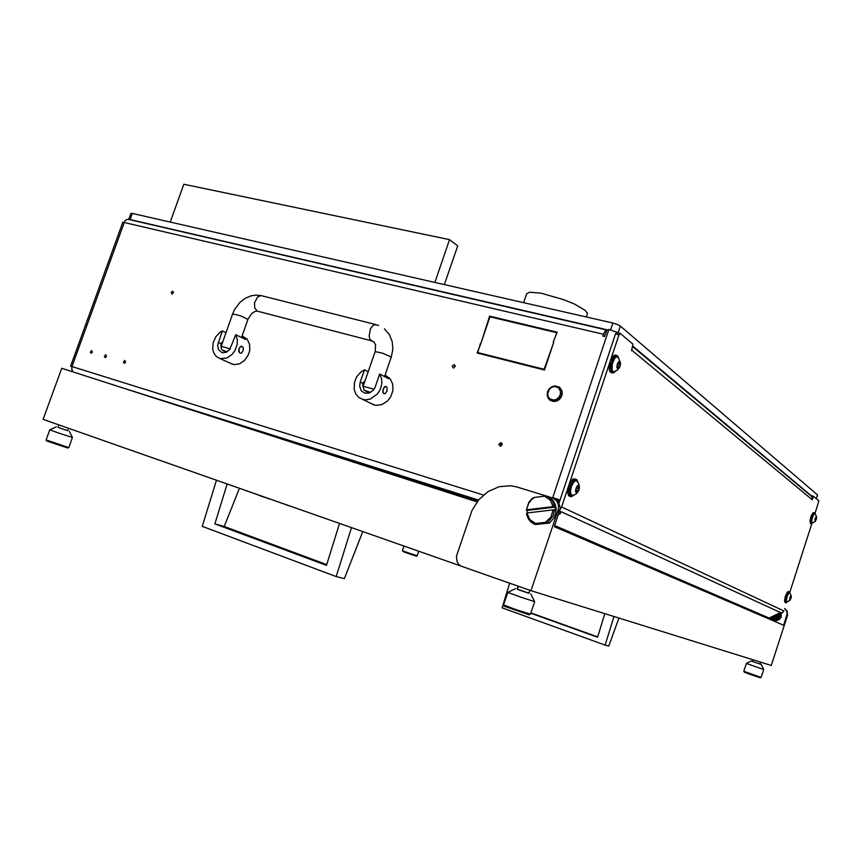 <?xml version="1.0" encoding="UTF-8"?>
<svg xmlns="http://www.w3.org/2000/svg" width="862" height="862" viewBox="0 0 862 862"><rect width="100%" height="100%" fill="white"/><g stroke="black" fill="none" stroke-linecap="round" stroke-linejoin="round"><path stroke-width="1.29" d="M502.007 444.9L501.964 443.564L500.865 442.734L498.893 444.415L500.143 446.193L502.007 444.9M500.682 446.16L500.768 444.63L501.996 443.628M125.669 362.245L124.807 360.456L123.385 362.255L124.365 363.376L125.669 362.245M92.493 352.235L91.663 350.478L90.284 352.084L91.103 353.345L92.493 352.235M106.576 356.48L105.735 354.713L104.334 356.502L105.293 357.601L106.576 356.48M171.204 292.38L172.475 291.227L173.542 292.186L172.034 294.125L171.204 292.38M453.951 367.902L455.233 365.736M452.291 365.93L454.209 364.658L455.255 366.328L453.25 367.945L452.291 365.93M781.252 613.475L779.83 617.591L778.451 619.164L776.048 620.134L773.246 619.649L775.875 619.832L777.923 618.819L779.679 616.373L779.377 614.983M560.031 500.111L552.768 497.557L608.928 329.37L606.697 330.437L604.607 336.536L602.829 336.115L604.574 331.795L606.967 330.06M71.729 368.602L72.785 371.845M72.914 371.888L71.794 369.464L72.031 366.598L70.609 366.242L71.966 366.824M70.609 366.231L122.803 222.213L603.454 334.219M606.751 330.038L128.47 219.39L126.509 219.627L124.753 221.146L72.031 366.598L483.388 495.057M604.51 336.503L605.264 334.575M763.301 615.608L759.314 614.789M763.15 616.061L766.329 616.923M608.928 329.37L620.026 333.422M556.992 499.26L552.467 497.88L557.951 499.551L557.531 500.8M549.751 398.794L553.684 400.097L556.54 399.289L558.91 397.307L560.343 394.516L560.537 391.488L558.501 387.792L554.568 386.51L551.723 387.318L549.353 389.312L547.672 393.6L548.113 396.509L549.751 398.794M559.513 387.264L561.259 389.549L561.927 392.479L561.41 395.593L559.794 398.363L557.326 400.377L554.406 401.283L549.773 400.033L547.779 397.511L547.133 394.548L547.682 391.434L549.342 388.665L551.842 386.693L554.772 385.82L559.513 387.264M550.398 400.442L553.318 401.52L556.281 401.229L559.029 399.742L561.108 397.296L562.196 394.3L562.121 391.219L559.169 387.006M362.999 386.941L362.665 383.299L365.111 380.605M368.171 371.759L364.486 369.83L361.016 371.953L356.803 376.705L354.444 382.329L354.142 389.279L355.747 393.902L358.732 397.436L362.762 399.472L365.768 399.871L370.423 399.02L377.33 394.063L380.207 389.516L381.812 383.644L381.543 378.493L379.743 374L388.687 378.73L385.077 375.099M370.498 403.233L375.703 405.345L381.823 404.623L387.458 401.024L390.68 396.854L392.953 390.367L392.695 383.956L390.044 378.644L385.486 375.369M383.946 393.632L382.836 392.479L383.008 389.883L384.236 387.07L385.864 386.284M364.486 369.83L360.241 382.082L359.659 386.165L361.2 390.658L364.788 393.158L369.313 392.921L373.397 390.012L375.099 387.329L379.743 374M383.256 389.064L385.174 386.488L387.06 387.21L387.027 390.992L385.109 393.568L383.913 393.611L383.094 392.555L383.256 389.064M221.081 346.589L220.941 343.669L222.935 341.33M225.973 332.721L222.331 330.943L219.95 332.387L215.909 336.611L213.129 342.72L212.688 349.185L213.981 353.463L216.534 356.706L220.047 358.549L226.846 358.021L231.986 354.541L234.992 350.554L237.169 344.541L237.352 339.693L235.735 334.618L245.67 339.477L242.103 335.857M230.057 363.107L234.033 364.594L239.485 363.839L244.582 360.413L248.31 354.982L249.743 350.274L249.571 344.1L247.092 339.122L242.804 336.309M240.035 353.108L238.699 351.674L238.903 349.11L240.239 346.686L241.813 346.222M222.331 330.943L217.666 345.274L218.474 349.66L222.019 352.655L226.027 352.364L229.723 349.595L235.735 334.618M239.033 348.733L241.004 346.362L243.095 347.138L243.343 350.338L241.522 352.967L240.196 353.172L239.162 352.321L239.033 348.733M781.144 613.841L781.134 617.041L779.28 619.606L776.306 620.629L773.311 619.735M784.625 608.529L786.65 611.158L787.114 613.906L783.666 625.252L554.417 526.736L560.257 507.88L558.414 501.824L554.374 498.807M784.657 608.432L787.092 611.083L787.577 615.242L771.274 665.518L530.981 590.664L558.404 509.334L558.468 504.83L556.701 500.897L553.447 498.311L548.016 496.555M546.486 496.092L516.823 486.89L510.638 485.748L499.066 486.728L488.097 491.534L478.809 499.669L472.074 510.326L456.397 556.216L457.054 561.604L458.703 564.244L461.084 566.065L530.981 590.664M773.764 619.886L774.485 620.338M416.432 556.162L403.955 551.971L402.382 550.775L417.079 555.818L418.727 551.206M403.987 546.034L402.382 550.775M617.645 553.9L616.287 552.768M624.271 556.755L624.207 555.527M625.262 555.99L625.316 557.208M617.429 553.813L614.531 552.564M547.898 522.275L545.323 522.35L550.807 517.146L553.21 509.851L554.568 509.916L553.038 515.918L547.898 522.275L549.514 522.965L554.007 517.846L555.71 513.569L556.184 509.033L555.387 504.647L553.404 500.822L550.398 497.891L546.993 496.081L550.096 498.171L552.51 501.124L554.449 506.684L553.092 506.619L550.204 499.982L544.428 496.156L546.993 496.081M554.568 509.916L555.365 510.282L555.247 507.061L527.135 510.412L527.167 512.933M533.74 523.891L530.669 521.769L528.298 518.795L526.574 514.237L526.941 512.965L529.764 519.581L535.485 523.471L533.74 523.891L535.377 524.581L549.514 522.965M526.316 510.045L528.815 502.309L532.123 498.441L534.645 497.363L531.251 499.971L528.675 503.483L526.316 510.045L527.135 510.412M773.408 616.136L774.776 615.425M780.239 616.653L777.546 619.703L773.861 619.81M775.337 620.565L774.205 620.015M728.164 601.396L731.622 602.883M771.846 618.162L774.151 618.528L776.166 617.72L777.535 616.018L777.88 613.819M772.557 616.578L774.572 616.341L775.703 614.951M778.698 613.41L777.923 615.511L778.063 613.733M777.168 618.173L774.722 618.625L777.815 615.824L777.168 618.173L778.127 618.593L778.968 616.341M772.147 619.228L770.617 617.58L774.388 618.69L772.147 619.228L773.106 619.649L774.755 619.358M779.076 616.018L779.291 613.173M775.875 619.131L778.127 618.593M672.177 577.335L668.815 575.891M517.459 589.177L528.966 593.131M530.83 593.875L534.666 601.644L520.907 597.204L507.804 592.388L515.53 588.617M529.149 614.778L504.238 606.18M507.804 592.388L503.559 604.908L514.873 609.251L530.432 614.186L534.677 601.644M529.925 590.298L528.902 593.218L519.915 590.201L517.437 589.252L518.45 586.268M288.102 505.488L288.953 505.746M291.378 506.511L292.132 506.781M263.75 497.126L265.076 497.417M265.216 497.471L269.838 499.087M57.991 427.337L67.71 430.634M69.283 431.226L72.451 437.508L58.594 433.004L49.78 429.836L56.353 426.841M67.721 448.024L46.656 440.956M46.106 439.911L68.809 447.55L72.462 437.497M68.551 428.306L67.678 430.688L59.036 427.789L57.969 427.39L58.875 424.912M761.049 664.408L751.265 661.014L761.049 664.408M761.211 664.451L763.775 669.418L753.905 666.121L746.341 663.384L751.265 661.014M761.157 677.37L760.155 677.737L751.502 674.849L744.488 672.295L743.777 671.336L761.178 677.381L763.775 669.418M756.211 613.281L753.787 612.408M632.751 346.621L811.271 496.027L812.284 497.945L812.166 499.777L631.738 350.187L631.49 350.694L632.923 344.143L620.317 333.465L619.035 334.812L615.436 333.982L616.524 332.581L620.123 333.411M815.075 513.472L818.868 500.8L813.631 496.372L812.166 499.777M810.991 495.779L813.599 496.372L811.196 495.704M631.738 350.187L632.029 348.808M560.095 509.528L561.647 506.975L783.838 610.986L781.963 613.216L778.936 613.302L769.076 618.108L554.816 525.551M559.33 512.19L560.688 513.138L559.632 514.075L559.093 512.89M812.543 523.029L811.541 523.827L810.894 522.803L811.702 517.437L813.954 513.019L814.73 512.825L815.15 514.021M810.517 523.546L809.946 520.713L811.131 515.982L812.974 512.75L814.525 512.761M815.872 517.491L814.956 521.424L816.551 518.321L816.465 516.694L815.657 517.426M816.476 516.661L816.303 519.377L815.021 521.488L815.161 518.622L816.476 516.661M812.37 523.072L811.659 521.542L812.37 517.706L813.9 514.388L814.999 513.871M814.752 513.752L813.437 514.258L811.907 517.566L811.196 521.413L811.735 522.965M816.422 517.922L815.549 517.674M790.551 596.558L789.646 600.458L791.305 597.15L791.176 595.696L790.357 596.493M791.187 595.664L791.101 598.077L789.689 600.512L789.818 597.765L791.187 595.664M787.006 602.021L786.306 600.588L787.049 596.741L788.644 593.368L789.861 592.927M789.215 592.603L786.586 596.59L785.842 600.437L786.37 601.902M577.454 486.577L576.753 486.685L575.59 490.166L576.258 492.859L578.197 491.502L579.361 487.903L578.693 485.349L576.937 486.427M575.579 490.618L575.73 489.735M578.736 485.306L579.426 487.041L578.995 489.788L577.615 492.353L576.344 492.956L575.547 491.599L575.978 488.334L577.529 485.651L578.736 485.306M573.09 495.424L571.161 494.82L570.472 491.383L571.387 486.534L573.542 482.386L575.202 480.921L576.872 480.985L578.768 483.776L579.426 487.278M575.999 480.662L573.693 481.287L570.719 486.34L569.847 492.579L570.493 494.626L571.689 495.359M576.559 487.676L576.7 486.804M618.744 362.514L618.076 362.536L616.944 365.951L617.548 368.893L619.304 367.902L620.511 364.217L619.961 361.48L618.162 362.385M619.972 361.415L620.187 365.951L619.078 368.268L617.752 369.055L616.88 367.438L617.343 364.087L618.841 361.555L619.972 361.415M614.584 371.684L613.13 371.619L612.16 370.024L612.257 364.227L614.66 358.517L616.211 357.094L618.108 357.428M616.998 356.879L615.533 356.922L613.981 358.355L611.578 364.055L611.481 369.863L613.205 371.684M787.178 601.988L786.187 602.764L785.541 601.827L786.381 596.472L788.73 591.968L789.56 591.785L789.948 593.002M785.12 602.452L784.528 600.717L785.401 596.17L787.286 592.172L788.514 591.44M574.07 495.111L571.334 496.727L569.437 494.81L569.092 491.771L570.191 486.039L572.734 481.115L574.706 479.391L576.807 479.584L577.917 482.235M569.782 496.286L568.5 495.424L567.735 492.999L568.769 485.608L571.312 480.694L573.284 478.97L575.029 478.906M615.533 371.328L613.044 373.052L611.32 371.996L610.522 367.815L610.986 364.033L612.947 358.646L614.746 356.243L617.332 355.521L618.841 358.28M611.492 372.696L609.897 371.641L609.165 369.13L610.059 361.76L613.313 355.898L615.112 354.993L616.599 355.338M130.216 219.551L128.707 219.454L130.873 213.42L132.22 213.431L130.216 219.551L607.214 329.823M610.598 329.812L612.871 322.991L617.86 324.618L620.338 325.998L618.022 332.926M816.303 498.602L817.499 494.874L816.411 498.689M586.419 316.957L587.421 313.208L585.104 310.331L574.275 304.006L563.64 299.61L541.174 293.209L529.656 292.24L526.639 293.759M372.589 341.072L371.597 340.813L373.968 341.966L375.573 344.951L375.142 351.588L382.653 353.161L391.24 357.137L384.571 376.554M258.266 311.365L371.576 340.813L369.852 338.928L369.108 335.964L370.477 328.875L372.33 326.127L374.517 324.662L378.677 325.437M260.981 295.58L255.971 295.106L251.284 295.785L245.228 298.295L239.916 302.368L234.496 309.652L232.643 313.843L240.617 315.804L247.911 319.371L251.639 313.628L254.624 311.635L257.21 311.085L254.721 307.906L254.505 302.928L257.479 297.024L260.927 295.569L375.649 324.511M363.161 386.262L364.066 390.141L370.52 392.372L365.531 391.046L369.453 392.867M375.142 351.577L363.161 386.251L373.989 389.247M232.654 313.833L221.178 346.287L220.984 347.677L222.202 350.123L227.159 351.804L223.42 350.834L226.307 352.246M221.178 346.287L230.283 348.851M777.761 613.884L777.201 616.352L775.294 618.119L773.149 618.496L770.768 617.494L772.848 618.485M771.609 617.063L774.884 617.106L776.651 614.455M634.755 561.259L634.098 559.804M384.495 328.853L389.452 334.682L392.221 341.708L392.813 349.433L391.24 357.234M289.082 505.703L290.472 506.199M291.281 506.479L290.451 506.253M631.749 559.966L631.124 558.522M816.626 516.974L815.409 514.302M815.409 521.251L812.219 523.094M791.37 596.008L789.829 592.884M790.077 600.286L786.855 602.042M578.413 491.178L575.999 494.034L572.443 495.564M620.565 363.117L618.507 357.881M619.713 367.201L617.44 370.143L613.97 371.845M775.951 619.767L776.91 618.894M778.612 617.343L779.604 616.449M771.178 618.194L770.068 617.838L771.318 618.356M774.539 619.401L775.778 619.8M780.563 613.432L779.657 616.265M766.426 616.955L773.871 619.918M772.697 619.476L766.286 617.386M556.443 332.581L498.376 318.811L498.559 318.272L557.154 332.15L553.404 341.611L556.809 332.851M558.813 502.417L559.513 500.305L557.951 499.551M480.317 343.593L477.807 352.515L535.28 367.072L535.097 367.632L477.139 352.935L480.748 343.873M480.985 343.173L489.648 316.16L498.074 318.153L497.88 318.703L489.95 316.817L480.985 343.173M535.604 367.762L535.798 367.201L544.084 369.302L553.738 342.289L544.418 369.992L535.604 367.762M742.699 606.708L733.907 603.863M241.759 426.184L477.979 500.682M544.547 369.615L544.084 369.302M537.241 368.171L535.798 367.201M553.673 342.494L553.221 342.171M490.909 317.044L489.648 316.16M479.347 353.495L477.807 352.515M499.809 319.155L498.559 318.272M773.397 618.916L774.873 619.401L776.005 618.366M777.459 617.052L778.688 615.931L778.343 614.315M778.688 615.931L780.25 616.632M774.873 619.401L775.875 619.832M477.063 501.856L61.752 368.3L43.1 419.385L461.116 566.086M554.449 506.684L555.247 507.061M545.323 522.35L535.485 523.471M526.941 512.965L553.21 509.851M534.645 497.363L544.428 496.156M553.092 506.619L526.833 509.754M509.657 583.186L502.169 607.785L605.07 645.067L608.777 646.015L618.927 618.065M597.668 636.943L530.873 612.893M530.766 613.216L597.56 637.277L604.822 613.669M518.019 586.117L517.103 589.058M613.949 616.513L605.07 645.067M216.437 480.209L202.29 526.326L336.212 576.581L344.401 578.671L362.762 531.563M326.752 564.556L224.217 526.466L239.474 488.301M227.18 483.981L214.821 523.859L326.504 565.386L339.477 523.396M351.513 527.619L336.212 576.581M214.821 523.859L224.217 526.466M779.722 613.69L778.914 613.313M245.282 490.338L284.988 504.27M285.904 504.593L280.98 502.977M286.162 504.884L288.134 505.38M261.024 495.995L256.186 494.292M261.024 496.21L263.804 496.975M559.093 502.912L615.436 333.982M561.647 506.975L619.035 334.812M811.778 523.751L789.84 592.28M558.468 514.743L559.632 514.075M813.049 497.255L632.891 346.19M612.871 322.991L132.403 213.474M817.499 494.874L620.338 325.998M434.857 282.413L449.576 239.593L183.821 184.231L170.245 222.094M444.383 284.589L457.668 245.842L449.576 239.593M431.108 487.084L431.463 486.017M733.831 602.883L724.888 599.984M430.019 485.554L429.664 486.621M761.62 615.533L761.803 614.962M765.725 617.17L762.234 616.039M131.099 390.605L478.507 500.035L127.436 389.419M362.665 383.299L360.241 382.082M220.941 343.669L218.269 342.408M558.091 510.444L559.675 511.177M787.415 615.834L786.812 615.554M360.047 464.23L360.273 463.562M334.176 455.33L333.993 455.847M813.006 497.374L812.026 497.105M559.718 511.037L781.942 613.216M814.913 519.635L815.98 519.937M815.366 518.601L816.325 518.87M789.667 598.53L790.723 598.864M790.088 597.474L791.068 597.775M578.133 485.996L578.801 486.2M575.73 489.778L578.391 490.564M576.118 492.137L576.764 492.331M576.225 491.351L577.238 491.652M576.538 488.151L578.952 488.873M619.304 362.191L620.015 362.363M616.923 366.231L619.552 366.867M617.375 368.268L618 368.419M617.688 364.604L620.101 365.197M501.576 443.057L501.037 442.777M362.762 399.472L374.248 405.054M220.047 358.549L232.74 364.335M247.911 319.371L241.532 337.451M416.421 556.173L417.122 555.818M370.854 467.7L371.102 466.978M774.485 620.08L775.714 620.608M371.102 467.786L371.35 467.053M612.074 551.518L612.44 550.441M596.051 544.633L596.429 543.523M529.063 614.822L530.345 614.186M504.292 606.288L503.667 604.995M67.678 448.046L68.766 447.55M49.78 429.836L46.106 439.922M46.677 441.01L46.149 439.965M760.575 662.188L759.972 664.02M753.022 659.839L752.504 661.445M746.341 663.384L743.755 671.315M640.908 562.746L638.882 563.026M811.325 523.773L810.345 523.493M790.292 596.601L791.144 596.86M789.732 599.424L790.249 599.586M576.753 486.696L578.908 487.332M571.721 495.37L571.053 495.176M576.215 491.243L577.411 491.599M613.259 371.694L612.58 371.522M617.504 367.514L618.571 367.772M617.914 363.064L620.134 363.602M785.95 602.7L784.97 602.398M570.579 496.501L569.168 496.07M612.171 372.869L610.749 372.513M523.622 302.648L526.671 293.64"/></g></svg>
